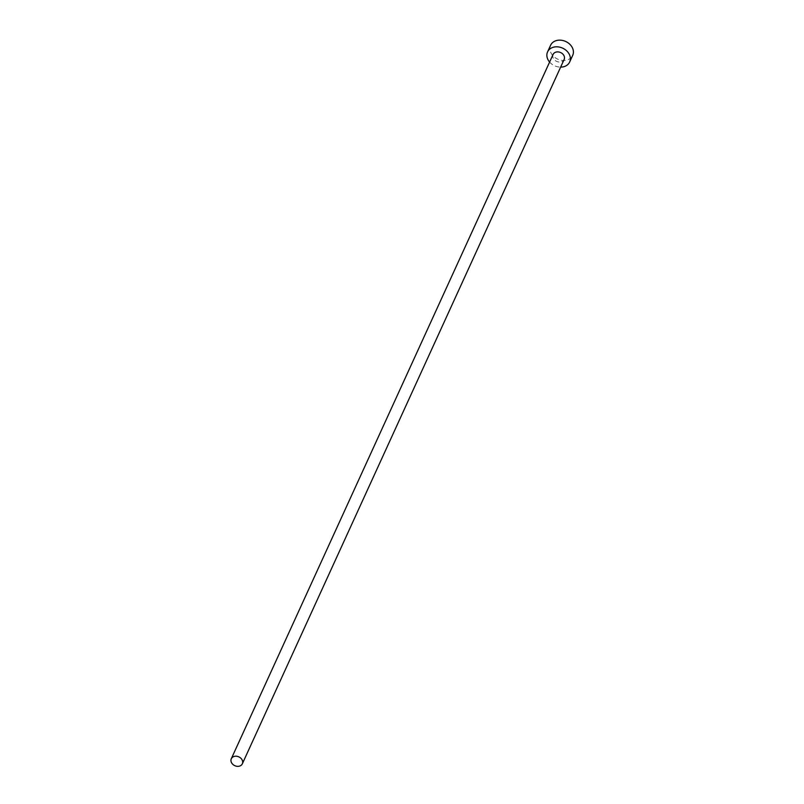 <?xml version="1.0" encoding="UTF-8"?>
<svg xmlns="http://www.w3.org/2000/svg" width="804" height="804" viewBox="0 0 804 804"><rect width="100%" height="100%" fill="white"/><g stroke="black" fill="none" stroke-linecap="round" stroke-linejoin="round"><path stroke-width="0.6" stroke-dasharray="4.02 3.01" d="M553.092 54.441A6.07 4.844 -155.4 0 0 553.383 58.471A6.07 4.844 -155.4 0 0 558.981 62.008A6.07 4.844 -155.4 0 0 564.137 59.486M550.609 45.245A12.15 9.688 -155.4 0 0 551.192 53.315A12.15 9.688 -155.4 0 0 562.388 60.39A12.15 9.688 -155.4 0 0 572.709 55.345M549.604 62.069A12.15 9.688 -155.4 0 0 560.649 67.114"/><path stroke-width="1.21" d="M242.054 759.77A6.07 4.844 -155.4 0 0 236.456 756.232A6.07 4.844 -155.4 0 0 231.291 758.755A6.07 4.844 -155.4 0 0 231.582 762.785A6.07 4.844 -155.4 0 0 237.18 766.323A6.07 4.844 -155.4 0 0 242.336 763.8A6.07 4.844 -155.4 0 0 242.054 759.77M242.336 763.8L564.137 59.486A6.07 4.844 -155.4 0 0 563.855 55.456A6.07 4.844 -155.4 0 0 558.257 51.918A6.07 4.844 -155.4 0 0 553.092 54.441L231.291 758.755M560.649 67.114A12.15 9.688 -155.4 0 0 569.664 62.008A12.15 9.688 -155.4 0 0 569.091 53.938A12.15 9.688 -155.4 0 0 557.896 46.863A12.15 9.688 -155.4 0 0 547.564 51.908A12.15 9.688 -155.4 0 0 548.147 59.978A12.15 9.688 -155.4 0 0 549.604 62.069M569.664 62.008L572.709 55.345A12.15 9.688 -155.4 0 0 572.136 47.275A12.15 9.688 -155.4 0 0 560.941 40.2A12.15 9.688 -155.4 0 0 550.609 45.245L547.564 51.908"/></g></svg>
